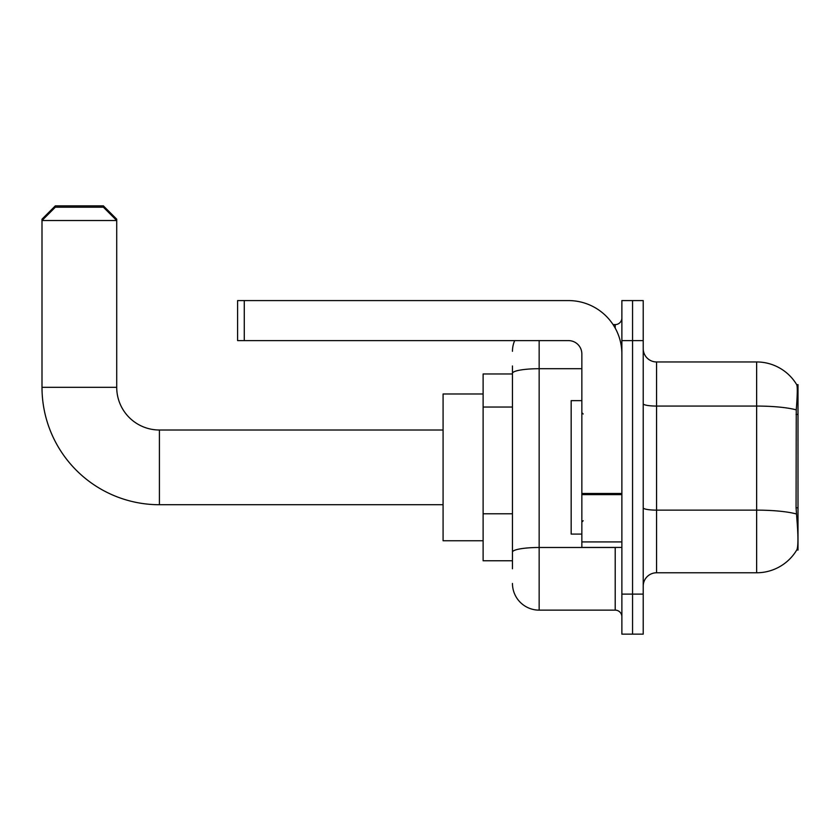 <?xml version="1.0" encoding="UTF-8"?>
<svg xmlns="http://www.w3.org/2000/svg" width="840" height="840" viewBox="0 0 840 840"><rect width="100%" height="100%" fill="white"/><g stroke="black" fill="none" stroke-linecap="round" stroke-linejoin="round"><path stroke-width="1.26" d="M798 550.095L796.919 549.696C798.263 546.21 798.263 536.12 796.919 519.404L796.068 507.812L796.257 409.878C797.412 395.367 797.591 387.009 796.782 384.804L798 384.647L798 550.095M512.463 399.042L512.463 365.967L512.463 373.968L483.116 373.968L483.116 560.763L512.463 560.763M643.22 586.121A13.346 13.346 0 0 1 656.565 572.775L756.641 572.775L756.641 361.956A46.704 46.704 0 0 1 796.688 384.647A46.704 46.704 0 0 0 756.641 361.956L656.565 361.956A13.346 13.346 0 0 1 643.22 348.621A13.346 13.346 0 0 0 656.565 361.956L656.565 572.775M796.919 549.696A46.704 46.704 0 0 1 756.641 572.775M632.551 594.122L632.551 634.148L643.22 634.148L643.22 594.122L632.551 594.122L632.551 634.148L621.873 634.148L621.873 594.122L632.551 594.122L632.551 340.61L632.551 594.122M621.873 594.122L621.873 300.584L632.551 300.584L632.551 340.61L632.551 300.584L643.22 300.584L643.22 594.122M796.782 384.804A46.704 46.704 0 0 0 756.641 361.956A46.704 46.704 0 0 1 796.782 384.804M512.463 568.775L512.463 365.967M539.154 340.61L539.154 610.134L615.206 610.134L615.206 547.428M613.074 324.597L615.206 324.597A6.667 6.667 0 0 0 621.873 317.93M512.463 556.763L512.463 521.798M621.873 616.801A6.667 6.667 0 0 0 615.206 610.134M512.463 351.288A26.681 26.681 0 0 1 514.689 340.61M539.154 610.134A26.681 26.681 0 0 1 512.463 583.453M581.847 400.649L571.169 400.649L571.169 534.082L581.847 534.082M443.079 504.725L159.411 504.725L159.411 430.007A42.693 42.693 0 0 1 116.718 387.314L116.718 220.521L42 220.521L42 219.188L55.346 205.853L103.373 205.853L116.718 219.188L115.385 219.188M159.411 504.725A117.411 117.411 0 0 1 42 387.314L42 220.521L55.346 207.186L103.373 207.186L116.718 220.521L116.718 219.188M159.411 430.007A42.693 42.693 0 0 1 116.718 387.314A42.693 42.693 0 0 0 159.411 430.007L443.079 430.007M483.116 393.981L443.079 393.981L443.079 540.75L483.116 540.75M43.334 219.188L42 219.188M621.873 547.428L581.847 547.428L581.847 493.469L621.873 493.469M621.873 353.955A53.371 53.371 0 0 0 568.501 300.584L244.272 300.584L244.272 340.61L568.501 340.61A13.346 13.346 0 0 1 581.847 353.955L581.847 493.469M244.272 340.61L237.605 340.61L237.605 300.584L244.272 300.584M798 414.414L796.068 414.414M798 507.812L796.068 507.812M512.463 407.043L483.116 407.043M512.463 513.786L483.116 513.786M796.257 409.878A46.704 8.106 180 0 0 756.641 406.067L656.565 406.067A13.346 2.321 0 0 1 643.22 403.746M796.404 513.996A46.704 8.106 180 0 0 756.641 510.132L656.565 510.132A13.346 2.321 0 0 1 643.22 507.822M643.22 340.61L621.873 340.61M617.526 547.428A6.667 1.155 0 0 1 615.206 547.491L539.154 547.491A26.681 4.631 180 0 0 512.463 552.132M512.463 373.338A26.681 4.631 180 0 1 539.154 368.707L581.847 368.707M615.206 328.115L615.206 324.597M42 387.314L116.718 387.314M621.873 494.624L581.847 494.624M581.847 541.916L621.873 541.916M583.18 413.994L581.847 412.661M583.18 520.737L581.847 522.071"/></g></svg>
